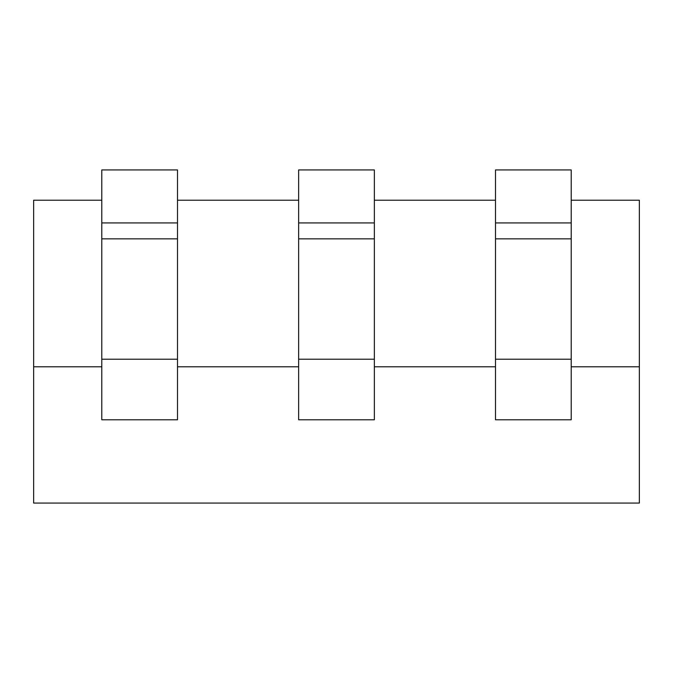 <?xml version="1.0" encoding="UTF-8"?>
<svg xmlns="http://www.w3.org/2000/svg" width="673" height="673" viewBox="0 0 673 673"><rect width="100%" height="100%" fill="white"/><g stroke="black" fill="none" stroke-linecap="round" stroke-linejoin="round"><path stroke-width="1.01" d="M571.209 222.931L571.209 419.784L495.496 419.784L495.496 169.933L571.209 169.933L571.209 222.931L495.496 222.931M374.356 222.931L374.356 419.784L298.644 419.784L298.644 169.933L374.356 169.933L374.356 222.931L298.644 222.931M177.504 222.931L177.504 419.784L101.791 419.784L101.791 169.933L177.504 169.933L177.504 222.931L101.791 222.931M101.791 200.218L33.65 200.218L33.65 503.068L639.35 503.068L639.35 366.785L571.209 366.785M495.496 366.785L374.356 366.785M298.644 366.785L177.504 366.785M101.791 366.785L33.65 366.785M571.209 200.218L639.35 200.218L639.35 366.785M177.504 200.218L298.644 200.218M374.356 200.218L495.496 200.218M571.209 359.214L495.496 359.214M571.209 238.848L495.496 238.848M374.356 359.214L298.644 359.214M374.356 238.848L298.644 238.848M177.504 359.214L101.791 359.214M177.504 238.848L101.791 238.848"/></g></svg>
